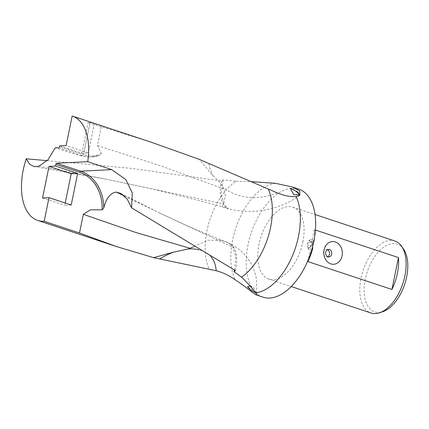 <?xml version="1.0" encoding="UTF-8"?>
<svg xmlns="http://www.w3.org/2000/svg" width="429" height="429" viewBox="0 0 429 429"><rect width="100%" height="100%" fill="white"/><g stroke="black" fill="none" stroke-linecap="round" stroke-linejoin="round"><path stroke-width="0.32" stroke-dasharray="2.15 1.61" d="M298.825 189.168A56.88 31.397 -71.7 0 0 248.026 244.814A56.88 31.397 -71.7 0 0 263.015 297.152M275.52 183.322A56.88 31.397 -71.7 0 0 232.7 239.731A56.88 31.397 -71.7 0 0 235.087 279.692M47.206 160.65L130.545 168.286L221.707 180.984L223.037 179.88L236.004 181.21A54.987 30.346 -71.7 0 0 206.955 230.775A54.987 30.346 -71.7 0 0 209.111 269.063M236.004 181.21L251.753 181.687M151.271 142.23L89.929 123.171A54.987 30.346 -71.7 0 0 89.924 123.171L88.127 122.576A54.987 30.346 108.3 0 1 94.364 123.359L72.185 116.002M403.517 249.029A35.73 19.723 -71.7 0 0 382.62 247.973A35.73 19.723 -71.7 0 0 365.31 279.038A35.73 19.723 -71.7 0 0 382.727 311.711M394.905 241.012A37.924 20.93 -71.7 0 0 361.041 278.105A37.924 20.93 -71.7 0 0 371.031 312.998M327.407 249.651A3.791 3.094 87.1 0 0 326.297 249.463A3.791 3.094 87.1 0 0 323.487 252.252A3.791 3.094 87.1 0 0 326.678 257.035A3.791 3.094 87.1 0 0 327.767 256.735M312.51 247.029L312.414 245.232L313.014 243.205L308.596 249.26L307.818 243.704L308.119 242.675L313.524 242.219L309.207 240.787L310.848 239.564L313.99 240.605M302.847 242.058A37.924 20.93 -71.7 0 0 292.857 207.164A37.924 20.93 -71.7 0 0 258.993 244.262A37.924 20.93 -71.7 0 0 268.983 279.156A37.924 20.93 -71.7 0 0 302.847 242.058M314.398 238.379A37.924 20.93 -71.7 0 0 314.43 229.708L315.438 230.041M59.642 145.903L81.826 153.26L88.294 152.939L66.109 145.581M81.826 153.26L88.127 122.576M94.364 123.359L88.294 152.939M58.634 147.694L82.62 155.647A1.121 0.617 -71.7 0 0 83.473 154.601A1.121 0.617 -71.7 0 0 83.489 154.537L89.929 123.171L83.473 154.601L59.492 146.643M71.203 205.014L64.736 205.341L65.208 203.03M42.551 197.983L64.736 205.341M313.974 240.669L310.848 239.564M313.604 240.69A36.974 20.41 108.3 0 1 312.253 247.994L312.805 247.967M310.296 239.591L308.655 240.814L312.977 242.246L307.572 242.701L308.043 249.292L312.468 243.232L312.253 247.994M312.468 243.232L313.014 243.205M308.655 240.814L309.207 240.787M312.977 242.246L313.524 242.219M307.572 242.701L308.119 242.675M308.043 249.292L308.596 249.26M307.883 261.593L314.43 229.708M250.187 286.095L253.051 286.636L256.472 292.98L256.108 292.862A54.987 30.346 -71.7 0 0 256.472 292.98L247.495 286.695M255.555 292.669A54.987 30.346 -71.7 0 0 256.108 292.862M290.358 188.363L290.814 188.513M223.037 179.88L221.176 193.865L224.179 204.708L228.378 208.564L222.131 206.789L224.029 201.979L225.407 195.79L223.943 188.991L223.075 187.43C220.619 183.172 217.38 179.445 213.363 176.255L199.174 159.325M234.513 270.114L235.886 256.998L232.926 246.873L228.727 243.023L221.225 240.261L207.491 240.261L193.785 246.67M101.255 126.93L97.447 145.608L101.464 153.555L99.115 155.486L90.658 156.987L80.405 155.759L55.207 147.866M221.707 180.984A27.965 15.433 -71.7 0 0 223.128 203.872A27.965 15.433 -71.7 0 0 228.378 208.564M235.398 270.602A27.965 15.439 -71.6 0 0 233.977 247.71A27.965 15.439 -71.6 0 0 228.855 243.071A27.965 15.439 -71.6 0 0 228.727 243.023M213.363 176.255A51.169 43.49 -18.3 0 1 208.837 163.476M97.447 145.608L161.213 166.002L223.943 188.991M101.464 153.555A36.17 29.494 -92.9 0 1 83.489 154.537M80.405 155.759L82.62 155.647A37.291 30.405 -92.9 0 0 91.876 156.923L99.115 155.486M38.964 166.195L106.097 179.199L223.128 203.872M277.134 192.83A51.169 43.49 -18.3 0 1 223.075 187.43M98.493 155.684A37.291 30.405 -92.9 0 1 91.876 156.923L90.658 156.987M211.014 256.826A51.169 31.8 141 0 0 199.029 249.796M124.292 195.951L159.937 213.186L233.977 247.71M328.491 249.351L326.297 249.463M292.857 207.164L315.068 214.532M268.983 279.156L291.189 286.518M328.871 256.928L326.678 257.035M221.225 240.261C231.322 243.125 239.704 248.573 246.369 256.617C251.667 263.293 255.019 270.838 256.424 279.263L256.81 294.793M106.119 179.204L153.024 189.109L206.622 202.483L222.243 206.826M299.876 195.259C277.761 211.272 247.238 215.969 222.131 206.789M106.097 179.199L34.315 166.591M159.953 213.192L190.814 227.413L224.758 241.479M159.937 213.186L120.726 193.458"/><path stroke-width="0.64" d="M234.068 271.707L241.489 277.139C247.973 283.419 252.697 288.647 255.663 292.83A56.88 31.397 -71.7 0 0 298.482 236.422A56.88 31.397 -71.7 0 0 296.09 196.461C291.237 197.158 284.915 195.951 277.134 192.83L199.169 159.325L151.271 142.23L72.362 116.061A54.987 30.346 108.3 0 1 87.73 161.679L111.717 169.632L125.82 179.579L132.266 192.975L131.585 207.845L235.398 270.602L234.068 271.707L234.513 270.114M241.489 277.139A54.987 30.346 -71.7 0 0 270.543 227.574A54.987 30.346 -71.7 0 0 268.388 189.28M255.663 292.83L256.81 294.793L256.258 294.911L263.015 297.152A56.88 31.397 -71.7 0 0 313.808 241.506A56.88 31.397 -71.7 0 0 298.825 189.168L292.074 186.931L299.683 190.841L299.876 195.259L296.09 196.461M251.753 181.687L275.52 183.322L292.074 186.931M193.785 246.67L188.234 248.97L173.74 252.113L153.566 257.647L116.656 246.611L79.483 232.995L44.166 221.284A54.987 30.346 108.3 0 1 37.747 220.442A54.987 30.346 108.3 0 1 23.263 169.852A54.987 30.346 108.3 0 1 26.212 158.81L29.537 164.157L34.315 166.591L38.964 166.195L47.957 159.829L55.207 147.866L58.634 147.694A1.121 0.617 108.3 0 0 59.492 146.643L59.642 145.903L66.109 145.581L72.185 116.002A54.987 30.346 108.3 0 1 72.362 116.061M26.212 158.81L47.206 160.65M291.189 286.518L371.031 312.998A37.924 20.93 -71.7 0 0 379.526 312.784L382.727 311.711A35.73 19.723 -71.7 0 0 406.633 276.962A35.73 19.723 -71.7 0 0 403.517 249.029L401.592 246.262A37.924 20.93 -71.7 0 0 394.905 241.012L315.068 214.532M379.526 312.784A37.924 20.93 -71.7 0 0 404.896 275.901A37.924 20.93 -71.7 0 0 401.592 246.262M331.687 254.134A3.791 3.094 87.1 0 0 328.491 249.351A3.791 3.094 87.1 0 0 325.681 252.145A3.791 3.094 87.1 0 0 328.871 256.928A3.791 3.094 87.1 0 0 331.687 254.134M324.061 249.93A11.374 9.277 -92.9 0 1 335.322 241.945A11.374 9.277 -92.9 0 1 342.074 255.904A11.374 9.277 -92.9 0 1 330.818 263.889A11.374 9.277 -92.9 0 1 324.061 249.93M327.767 256.735A3.791 3.094 87.1 0 0 329.493 254.247A3.791 3.094 87.1 0 0 327.407 249.651M313.99 240.605L314.157 240.658A37.924 20.93 -71.7 0 0 314.398 238.379M315.438 230.041L398.471 257.582A37.924 20.93 108.3 0 1 397.393 273.412A37.924 20.93 108.3 0 1 391.924 289.468L307.883 261.593A37.924 20.93 -71.7 0 0 312.805 247.967L312.51 247.029M44.166 221.284L49.019 197.656L42.551 197.983L49.035 166.382L55.502 166.055L55.856 164.35A1.121 0.617 108.3 0 1 56.725 163.234L87.73 161.679M55.502 166.055L77.687 173.413L71.219 173.74L49.035 166.382M77.687 173.413L71.203 205.014L49.019 197.656M65.208 203.03L71.219 173.74M79.483 232.995L83.339 214.339L90.401 209.813L102.15 209.835L103.748 207.952C106.376 197.951 110.602 192.675 116.425 192.117L120.726 193.458L127.193 199.035L131.585 207.845M255.555 292.669A54.987 30.346 -71.7 0 1 247.495 286.695L250.187 286.095M293.779 194.707L290.358 188.363A54.987 30.346 -71.7 0 1 290.723 188.481L297.919 192.069L299.335 194.648L293.779 194.707M299.335 194.648A54.987 30.346 -71.7 0 0 290.723 188.481M398.471 257.582L391.924 289.468M256.258 294.911L251.946 292.095C247.533 288.427 241.913 284.293 235.087 279.692C228.716 275.268 222.388 272.286 216.114 270.742L153.566 257.647M102.15 209.835A36.17 29.494 87.1 0 0 79.842 172.302L55.856 164.35M216.114 270.742A51.169 31.8 141 0 0 211.014 256.826M199.029 249.796A51.169 31.8 141 0 0 188.234 248.97M173.74 252.113A51.169 31.8 141 0 0 159.942 258.816M83.339 214.339L136.186 232.615L190.068 248.3M116.425 192.117L124.292 195.951M56.725 163.234L80.706 171.192A1.121 0.617 -71.7 0 0 79.842 172.302M111.717 169.632L80.706 171.192A37.291 30.405 87.1 0 1 103.748 207.952M37.747 220.442L116.656 246.611"/></g></svg>

